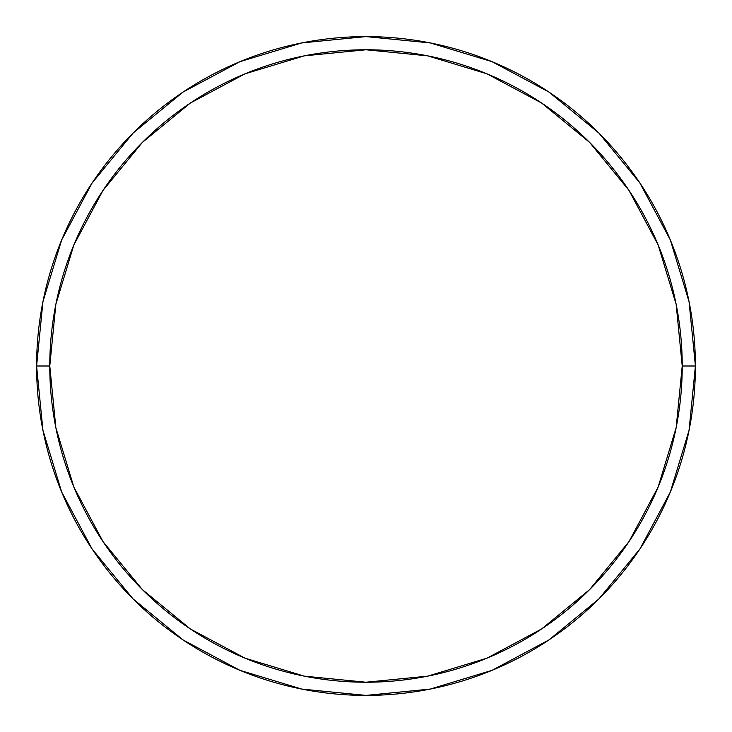 <?xml version="1.0" encoding="UTF-8"?>
<svg xmlns="http://www.w3.org/2000/svg" width="732" height="732" viewBox="0 0 732 732"><rect width="100%" height="100%" fill="white"/><g stroke="black" fill="none" stroke-linecap="round" stroke-linejoin="round"><path stroke-width="1.1" d="M36.6 366A329.4 329.4 0 0 0 366 695.4A329.4 329.4 0 0 0 695.4 366L682.224 366A316.224 316.224 0 0 1 366 682.224A316.224 316.224 0 0 1 49.776 366L55.852 427.689L73.85 487.018L103.066 541.689L142.392 589.608L190.311 628.934L244.982 658.15L304.311 676.148L366 682.224L427.689 676.148L487.018 658.15L541.689 628.934L589.608 589.608L628.934 541.689L658.15 487.018L676.148 427.689L682.224 366L676.148 304.311L658.15 244.982L628.934 190.311L589.608 142.392L541.689 103.066L487.018 73.85L427.689 55.852L366 49.776L304.311 55.852L244.982 73.85L190.311 103.066L142.392 142.392L103.066 190.311L73.85 244.982L55.852 304.311L49.776 366L36.6 366L49.776 366A316.224 316.224 0 0 1 366 49.776A316.224 316.224 0 0 1 682.224 366L695.4 366A329.4 329.4 0 0 0 366 36.6A329.4 329.4 0 0 0 36.6 366A329.4 329.4 0 0 1 366 36.6A329.4 329.4 0 0 1 695.4 366A329.4 329.4 0 0 1 366 695.4A329.4 329.4 0 0 1 36.6 366L42.932 301.74L61.671 239.94L92.049 183.082M92.113 182.991L133.078 133.078L182.909 92.177M182.991 92.113L239.94 61.671L301.74 42.932L365.89 36.6M366 36.6L430.26 42.932L492.06 61.671L548.918 92.049M549.009 92.113L598.922 133.078L639.823 182.909M639.887 182.991L670.329 239.94L689.068 301.74L695.4 365.89M695.4 366L689.068 430.26L670.329 492.06L639.951 548.918M639.887 549.009L598.922 598.922L549.091 639.823M549.009 639.887L492.06 670.329L430.26 689.068L366.11 695.4M366 695.4L301.74 689.068L239.94 670.329L183.082 639.951M182.991 639.887L133.078 598.922L92.177 549.091M92.113 549.009L61.671 492.06L42.932 430.26L36.6 366.11"/></g></svg>

